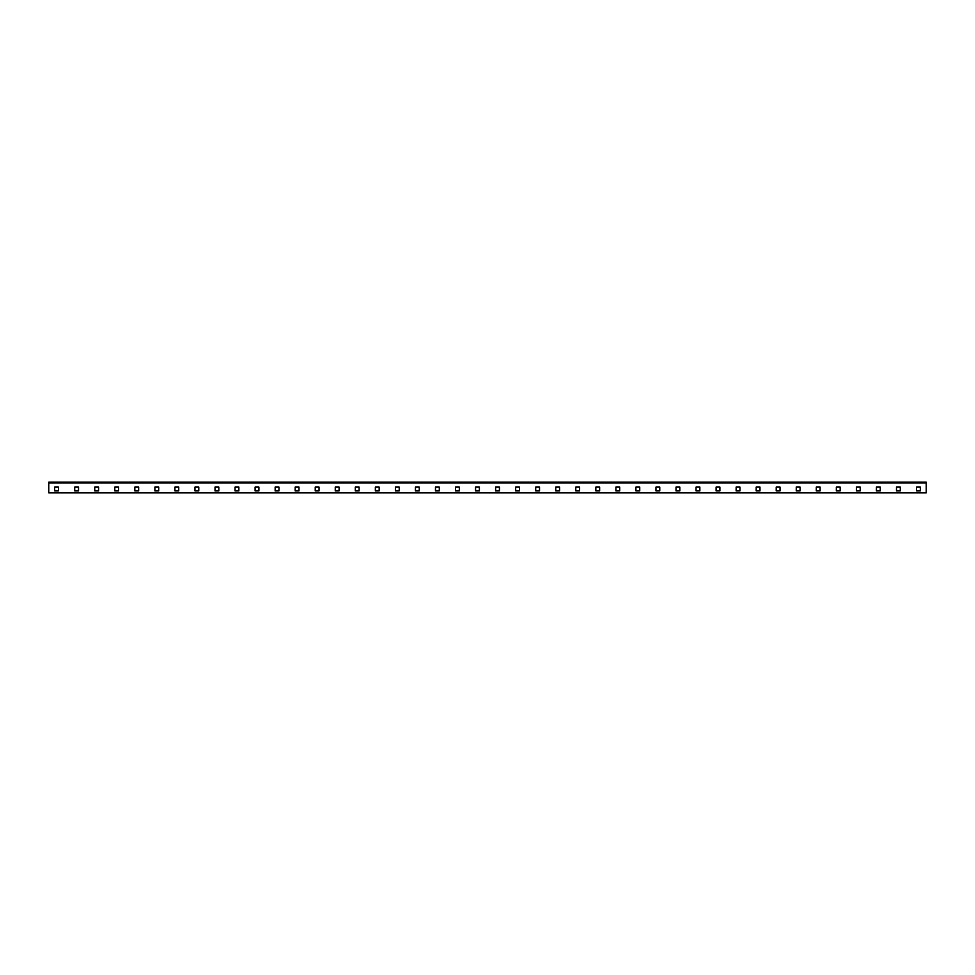 <?xml version="1.0" encoding="UTF-8"?>
<svg xmlns="http://www.w3.org/2000/svg" width="975" height="975" viewBox="0 0 975 975"><rect width="100%" height="100%" fill="white"/><g stroke="black" fill="none" stroke-linecap="round" stroke-linejoin="round"><path stroke-width="1.46" d="M926.25 482.15L926.25 492.85L48.75 492.85L48.75 482.15L926.25 482.15M78.512 490.913L74.709 490.913L74.709 487.098L78.512 487.098L78.512 490.913M58.476 490.913L54.661 490.913L54.661 487.098L58.476 487.098L58.476 490.913M94.746 490.913L94.746 487.098L98.56 487.098L98.56 490.913L94.746 490.913M114.794 490.913L114.794 487.098L118.597 487.098L118.597 490.913L114.794 490.913M134.83 490.913L134.83 487.098L138.645 487.098L138.645 490.913L134.83 490.913M154.879 490.913L154.879 487.098L158.693 487.098L158.693 490.913L154.879 490.913M174.927 490.913L174.927 487.098L178.73 487.098L178.73 490.913L174.927 490.913M194.963 490.913L194.963 487.098L198.778 487.098L198.778 490.913L194.963 490.913M215.012 490.913L215.012 487.098L218.814 487.098L218.814 490.913L215.012 490.913M235.048 490.913L235.048 487.098L238.863 487.098L238.863 490.913L235.048 490.913M255.097 490.913L255.097 487.098L258.899 487.098L258.899 490.913L255.097 490.913M275.145 490.913L275.145 487.098L278.947 487.098L278.947 490.913L275.145 490.913M295.181 490.913L295.181 487.098L298.996 487.098L298.996 490.913L295.181 490.913M315.23 490.913L315.23 487.098L319.032 487.098L319.032 490.913L315.23 490.913M335.266 490.913L335.266 487.098L339.081 487.098L339.081 490.913L335.266 490.913M355.314 490.913L355.314 487.098L359.117 487.098L359.117 490.913L355.314 490.913M375.363 490.913L375.363 487.098L379.165 487.098L379.165 490.913L375.363 490.913M395.399 490.913L395.399 487.098L399.214 487.098L399.214 490.913L395.399 490.913M415.447 490.913L415.447 487.098L419.25 487.098L419.25 490.913L415.447 490.913M435.484 490.913L435.484 487.098L439.298 487.098L439.298 490.913L435.484 490.913M455.532 490.913L455.532 487.098L459.335 487.098L459.335 490.913L455.532 490.913M475.568 490.913L475.568 487.098L479.383 487.098L479.383 490.913L475.568 490.913M495.617 490.913L495.617 487.098L499.432 487.098L499.432 490.913L495.617 490.913M515.665 490.913L515.665 487.098L519.468 487.098L519.468 490.913L515.665 490.913M535.702 490.913L535.702 487.098L539.516 487.098L539.516 490.913L535.702 490.913M555.75 490.913L555.75 487.098L559.553 487.098L559.553 490.913L555.75 490.913M575.786 490.913L575.786 487.098L579.601 487.098L579.601 490.913L575.786 490.913M595.835 490.913L595.835 487.098L599.637 487.098L599.637 490.913L595.835 490.913M615.883 490.913L615.883 487.098L619.686 487.098L619.686 490.913L615.883 490.913M635.919 490.913L635.919 487.098L639.734 487.098L639.734 490.913L635.919 490.913M655.968 490.913L655.968 487.098L659.77 487.098L659.77 490.913L655.968 490.913M676.004 490.913L676.004 487.098L679.819 487.098L679.819 490.913L676.004 490.913M696.053 490.913L696.053 487.098L699.855 487.098L699.855 490.913L696.053 490.913M716.101 490.913L716.101 487.098L719.903 487.098L719.903 490.913L716.101 490.913M736.137 490.913L736.137 487.098L739.952 487.098L739.952 490.913L736.137 490.913M756.186 490.913L756.186 487.098L759.988 487.098L759.988 490.913L756.186 490.913M776.222 490.913L776.222 487.098L780.037 487.098L780.037 490.913L776.222 490.913M796.27 490.913L796.27 487.098L800.073 487.098L800.073 490.913L796.27 490.913M816.307 490.913L816.307 487.098L820.121 487.098L820.121 490.913L816.307 490.913M836.355 490.913L836.355 487.098L840.17 487.098L840.17 490.913L836.355 490.913M856.403 490.913L856.403 487.098L860.206 487.098L860.206 490.913L856.403 490.913M876.44 490.913L876.44 487.098L880.254 487.098L880.254 490.913L876.44 490.913M896.488 490.913L896.488 487.098L900.291 487.098L900.291 490.913L896.488 490.913M916.524 490.913L916.524 487.098L920.339 487.098L920.339 490.913L916.524 490.913M926.25 482.954L48.75 482.954"/></g></svg>
